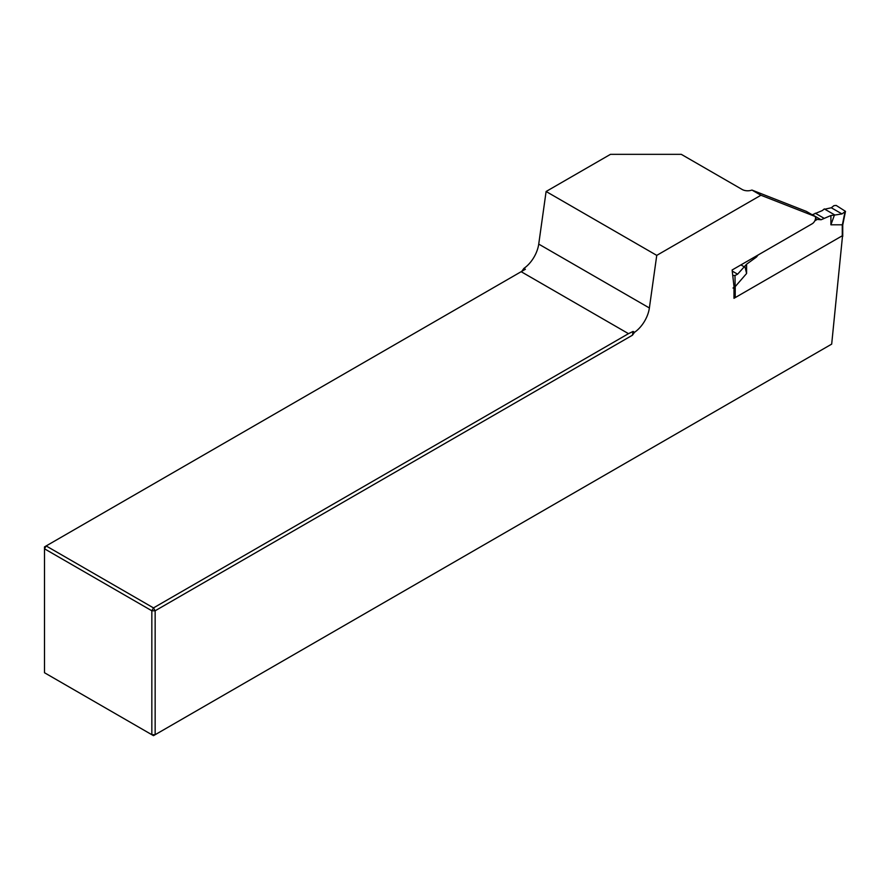 <?xml version="1.0" encoding="UTF-8"?>
<svg xmlns="http://www.w3.org/2000/svg" width="890" height="890" viewBox="0 0 890 890"><rect width="100%" height="100%" fill="white"/><g stroke="black" fill="none" stroke-linecap="round" stroke-linejoin="round"><path stroke-width="1.33" d="M751.939 190.06L806.34 211.386L815.196 216.493L760.917 195.244L751.939 190.06A7.821 4.517 180 0 1 742.138 189.47L681.284 154.337L610.473 154.337L546.104 191.495L656.753 255.374L760.917 195.244M656.753 255.374L649.377 307.973A23.474 13.55 -60 0 1 634.548 332.293L632.445 335.207L155.149 610.774L155.149 734.706L831.683 344.118L842.552 235.628L733.983 298.306L733.983 286.38L732.125 269.993L812.225 223.746A4.695 2.715 120 0 0 815.196 216.493M153.492 735.663L155.149 734.706L151.834 734.706L151.834 610.774L44.5 548.807L44.5 672.74L153.492 735.663M523.899 268.402L525.378 269.258L521.796 271.328L523.899 268.402A23.474 13.55 -60 0 0 538.728 244.094L546.104 191.495M525.378 269.258L46.158 545.937L153.492 607.903L628.485 333.661L633.079 331.436L632.445 335.207M521.162 271.695L628.485 333.661M634.548 332.293L633.079 331.436M44.5 546.894L46.158 545.937L44.5 548.807L44.5 546.894M153.492 607.903L155.149 610.774L151.834 610.774L153.492 607.903M842.274 235.783L842.274 224.792L830.904 224.814L834.408 215.102L841.985 213.923L845.489 211.353L842.741 224.97L842.741 236.262A1.569 0.901 180 0 1 842.441 236.796M830.904 224.814L830.904 215.525L834.408 215.102M814.817 220.82L817.243 219.418L821.081 219.752L830.904 215.525M758.102 254.996L756.422 257.088L746.599 264.197L737.61 274.187L734.995 275.511L732.748 275.477M735.229 297.594L735.229 286.591L746.599 273.486L746.599 264.197M845.489 211.353L836.188 205.434L833.93 205.657L831.316 207.77L824.785 209.195M834.787 214.968L824.318 208.928L822.327 210.574L812.225 214.779M823.84 218.161L815.262 213.211M821.081 219.752L812.503 214.802M817.243 219.418L815.529 218.417M735.229 286.591L733.015 288.037M746.599 273.486L744.963 266.733M744.607 267.033L740.936 264.909M753.663 258.679L752.695 258.122M756.422 257.088L755.454 256.52M649.377 307.973L538.728 244.094M842.374 224.836L844.955 212.02M841.985 213.923L831.316 207.77M735.129 286.747L734.995 275.511M737.61 274.187L732.248 271.094"/></g></svg>
